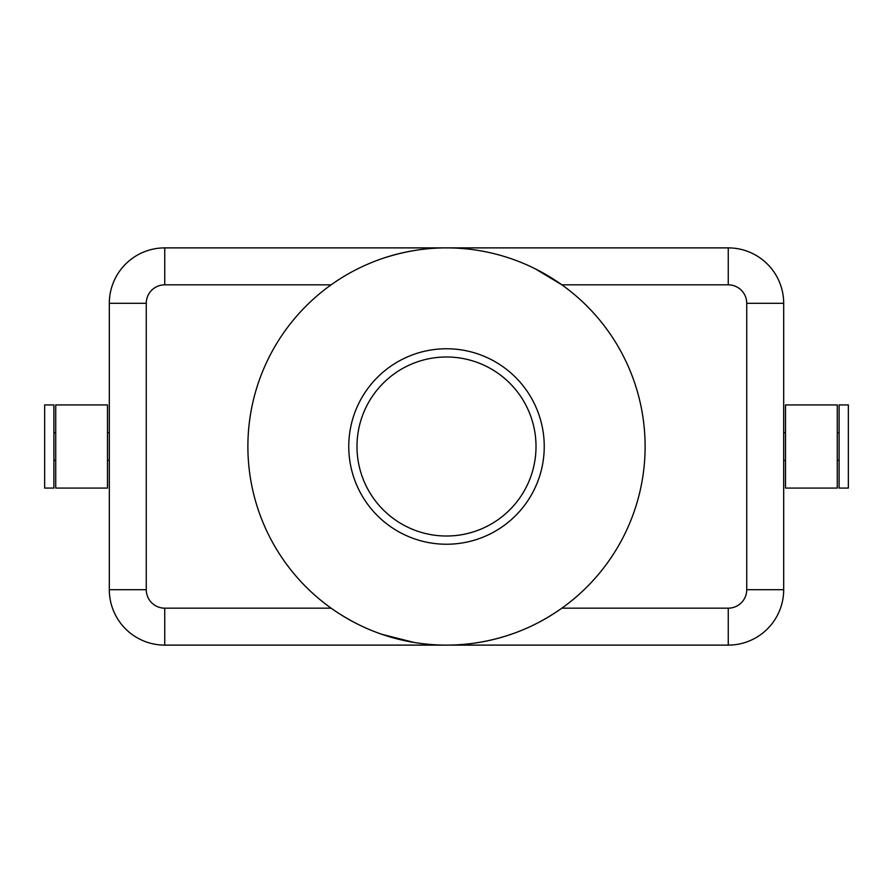 <?xml version="1.0" encoding="UTF-8"?>
<svg xmlns="http://www.w3.org/2000/svg" width="893" height="893" viewBox="0 0 893 893"><rect width="100%" height="100%" fill="white"/><g stroke="black" fill="none" stroke-linecap="round" stroke-linejoin="round"><path stroke-width="1.34" d="M535.086 268.737L561.887 284.834L728.253 284.834A18.474 18.474 0 0 1 746.738 303.307L746.738 589.693A18.474 18.474 0 0 1 728.253 608.166L561.887 608.166C545.813 619.496 528.902 628.203 511.164 634.298C489.844 641.509 468.289 645.114 446.5 645.114L728.253 645.114A55.433 55.433 0 0 0 783.686 589.693L783.686 303.307A55.433 55.433 0 0 0 728.253 247.886L164.747 247.886A55.433 55.433 0 0 0 109.314 303.307L109.314 589.693A55.433 55.433 0 0 0 164.747 645.114L446.5 645.114M837.266 446.5L837.266 404.931L785.527 404.931L785.527 488.069L837.266 488.069L837.266 446.5M848.35 446.5L848.35 404.931L839.107 404.931L839.107 488.069L848.35 488.069L848.35 446.5M55.734 488.069L55.734 404.931L107.473 404.931L107.473 488.069L55.734 488.069M44.65 488.069L44.65 404.931L53.893 404.931L53.893 488.069L44.65 488.069M381.836 258.702C403.759 251.391 425.314 247.785 446.5 247.886M506.018 257.017L511.164 258.702M413.995 642.435L381.836 634.298C364.098 628.203 347.187 619.496 331.113 608.166L164.747 608.166A18.474 18.474 0 0 1 146.262 589.693L146.262 303.307A18.474 18.474 0 0 1 164.747 284.834L331.113 284.834M645.114 446.5A198.614 198.614 0 0 0 446.5 247.886A198.614 198.614 0 0 0 247.886 446.5A198.614 198.614 0 0 0 446.5 645.114A198.614 198.614 0 0 0 645.114 446.5M536.012 446.5A89.512 89.512 0 0 1 446.5 536.012A89.512 89.512 0 0 1 356.988 446.5A89.512 89.512 0 0 1 446.5 356.988A89.512 89.512 0 0 1 536.012 446.5M544.239 446.5A97.739 97.739 0 0 1 446.5 544.239A97.739 97.739 0 0 1 348.761 446.5A97.739 97.739 0 0 1 446.5 348.761A97.739 97.739 0 0 1 544.239 446.5M728.253 608.166L728.253 645.114A55.433 55.433 0 0 0 783.686 589.693L746.738 589.693M164.747 608.166L164.747 645.114A55.433 55.433 0 0 1 109.314 589.693L146.262 589.693M164.747 284.834L164.747 247.886A55.433 55.433 0 0 0 109.314 303.307L146.262 303.307M746.738 303.307L783.686 303.307A55.433 55.433 0 0 0 728.253 247.886L728.253 284.834M839.107 432.647L837.266 432.647M785.527 432.647L783.686 432.647M53.893 460.353L55.734 460.353M107.473 460.353L109.314 460.353M109.314 432.647L107.473 432.647M55.734 432.647L53.893 432.647M785.527 460.353L783.686 460.353M839.107 460.353L837.266 460.353"/></g></svg>
